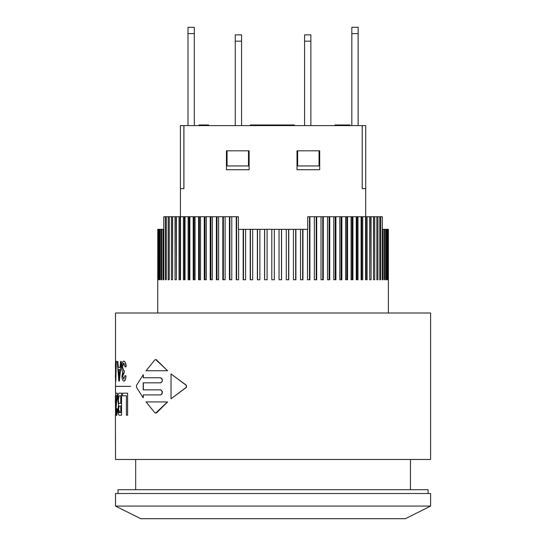 <?xml version="1.0" encoding="UTF-8"?>
<svg xmlns="http://www.w3.org/2000/svg" width="546" height="546" viewBox="0 0 546 546"><rect width="100%" height="100%" fill="white"/><g stroke="black" fill="none" stroke-linecap="round" stroke-linejoin="round"><path stroke-width="0.82" d="M118.045 493.495L118.045 489.714L428.084 489.714L428.084 493.495M309.507 279.743L309.507 216.728L307.719 216.728L307.719 229.327L238.404 229.327L238.404 216.728L236.616 216.728L236.616 279.743M281.483 229.327L281.483 279.743M281.559 229.327L281.559 279.743L279.047 279.743L279.047 229.327M274.324 229.327L274.324 279.743L271.806 279.743L271.806 229.327M267.083 229.327L267.083 279.743L264.564 279.743L264.564 229.327M264.646 229.327L264.646 279.743M259.862 229.327L259.862 279.743L257.357 279.743L257.357 229.327M257.514 229.327L257.514 279.743M252.696 229.327L252.696 279.743L250.218 279.743L250.218 229.327M250.45 229.327L250.45 279.743M165.383 216.728L166.312 216.728L166.312 279.743L165.383 279.743L165.383 216.728L163.786 216.728L163.786 279.743L163.001 279.743L163.001 229.327L157.753 229.327L157.746 313.015M168.188 216.728L169.26 216.728L169.26 279.743L168.188 279.743L168.188 216.728L166.312 216.728M171.41 216.728L172.618 216.728L172.618 279.743L171.41 279.743L171.41 216.728L169.26 216.728M175.027 216.728L176.378 216.728L176.378 279.743L175.027 279.743L175.027 216.728L172.618 216.728M179.033 216.728L180.514 216.728L180.514 279.743L179.033 279.743L179.033 216.728L176.378 216.728M183.408 216.728L185.019 216.728L185.019 279.743L183.408 279.743L183.408 216.728L180.514 216.728M188.138 216.728L189.865 216.728L189.865 279.743L188.138 279.743L188.138 216.728L185.019 216.728M193.209 216.728L195.045 216.728L195.045 279.743L193.209 279.743L193.209 216.728L189.865 216.728M198.587 216.728L200.532 216.728L200.532 279.743L198.587 279.743L198.587 216.728L195.045 216.728M204.265 216.728L206.306 216.728L206.306 279.743L204.265 279.743L204.265 216.728L200.532 216.728M210.21 216.728L212.339 216.728L212.339 279.743L210.21 279.743L210.21 216.728L206.306 216.728M216.407 216.728L218.618 216.728L218.618 279.743L216.407 279.743L216.407 216.728L212.339 216.728M222.823 216.728L225.109 216.728L225.109 279.743L222.823 279.743L222.823 216.728L218.618 216.728M229.443 216.728L231.784 216.728L231.784 279.743L229.443 279.743L229.443 216.728L225.109 216.728M238.629 229.327L238.629 279.743L236.234 279.743L236.234 216.728L231.784 216.728M236.234 216.728L236.616 216.728M245.604 229.327L245.604 279.743L243.168 279.743L243.168 229.327M243.475 229.327L243.475 279.743M388.383 313.015L388.377 229.327L382.343 229.327M163.786 229.327L163.001 229.327M388.07 279.743L388.07 229.327M388.226 229.327L388.226 279.743M387.305 279.743L387.305 229.327M387.626 229.327L387.626 279.743M386.097 279.743L386.568 279.743L386.097 279.743L386.097 229.327M386.568 229.327L386.568 279.743M385.067 229.327L385.067 279.743L384.439 279.743L384.439 229.327M383.121 229.327L383.121 279.743L382.343 279.743L382.343 216.728L380.739 216.728L380.739 279.743L379.811 279.743L379.811 216.728L377.934 216.728L377.934 279.743L376.863 279.743L376.863 216.728L374.72 216.728L374.72 279.743L373.505 279.743L373.505 216.728L371.103 216.728L371.103 279.743L369.751 279.743L369.751 216.728L367.096 216.728L367.096 279.743L365.615 279.743L365.615 216.728L362.715 216.728L362.715 279.743L361.111 279.743L361.111 216.728L357.985 216.728L357.985 279.743L356.258 279.743L356.258 216.728L352.921 216.728L352.921 279.743L351.078 279.743L351.078 216.728L347.536 216.728L347.536 279.743L345.598 279.743L345.598 216.728L341.864 216.728L341.864 279.743L339.824 279.743L339.824 216.728L335.913 216.728L335.913 279.743L333.783 279.743L333.783 216.728L329.723 216.728L329.723 279.743L327.511 279.743L327.511 216.728L323.3 216.728L323.3 279.743L321.021 279.743L321.021 216.728L316.687 216.728L316.687 279.743L314.339 279.743L314.339 216.728L309.896 216.728L309.896 279.743L307.5 279.743L307.5 229.327M302.962 229.327L302.962 279.743L300.518 279.743L300.518 229.327M295.912 229.327L295.912 279.743L293.434 279.743L293.434 229.327M288.766 229.327L288.766 279.743L286.268 279.743L286.268 229.327M161.684 229.327L161.684 279.743L161.056 279.743L161.056 229.327M160.026 229.327L160.026 279.743L159.555 279.743L159.555 229.327M158.818 229.327L158.818 279.743L158.504 229.327M158.06 229.327L158.06 279.743L157.896 229.327M376.863 216.728L377.934 216.728M229.9 216.728L229.9 279.743M189.053 216.728L189.053 279.743L189.865 279.743M176.085 216.728L176.378 279.743M302.648 229.327L302.648 279.743M327.511 216.728L329.115 216.728L329.115 279.743M329.115 216.728L329.723 216.728M351.078 216.728L352.921 216.728M352.061 216.728L352.061 279.743M369.751 216.728L371.103 216.728M370.045 216.728L369.751 279.743M365.615 216.728L367.096 216.728M366.079 216.728L366.079 279.743L365.615 279.743M345.598 216.728L347.536 216.728M346.737 216.728L346.737 279.743M321.021 216.728L323.3 216.728M322.768 216.728L322.768 279.743M295.673 229.327L295.673 279.743M205.003 216.728L205.003 279.743M217.008 216.728L217.008 279.743M194.062 216.728L194.062 279.743M159.555 279.743L160.026 279.743M379.811 216.728L380.739 216.728M184.377 216.728L184.377 279.743L185.019 279.743M223.362 216.728L223.362 279.743M309.507 216.728L309.896 216.728M333.783 216.728L335.913 216.728M335.244 216.728L335.244 279.743M356.258 216.728L357.985 216.728M357.07 216.728L357.07 279.743L356.258 279.743M373.505 216.728L374.72 216.728M373.621 216.728L373.505 279.743M361.111 216.728L362.715 216.728M361.752 216.728L361.752 279.743L361.111 279.743M339.824 216.728L341.864 216.728M341.127 216.728L341.127 279.743M314.339 216.728L316.223 216.728L316.223 279.743M316.223 216.728L316.687 216.728M288.609 229.327L288.609 279.743M172.502 216.728L172.618 279.743M180.043 216.728L180.043 279.743L180.514 279.743M210.886 216.728L210.886 279.743M199.386 216.728L199.386 279.743M115.397 364.687L115.52 370.72M115.52 375.177L115.52 381.074M122.72 376.058L123.771 379.108L125.014 375.58L125.914 376.01C125.696 379.095 124.986 380.787 123.785 381.074C122.57 380.494 121.963 378.808 121.963 376.01L122.795 372.051C122.256 372.242 121.888 370.638 121.683 367.24C121.69 363.643 122.379 361.609 123.758 361.138C124.822 360.851 125.573 362.687 126.01 366.646L125.102 366.96L123.751 363.117L122.447 367.199L123.683 370.993L124.263 370.727L124.174 372.822L122.72 376.058L123.908 379.108M115.397 415.308L115.52 459.466L430.603 459.466L430.603 313.015L115.52 313.015L115.52 386.322M115.397 395.782L115.52 415.315M115.397 400.013L115.438 395.782M119.424 415.226C118.509 415.267 118.011 413.383 117.916 409.582L118.509 404.907L117.724 399.563C117.683 399.085 117.765 392.458 119.39 393.175L121.567 393.175L121.567 415.226L119.424 415.226M119.478 403.364L120.748 403.364L120.748 395.782L118.946 395.877L118.277 399.576C118.38 402.436 118.782 403.699 119.478 403.364M119.642 412.626L120.748 412.626L120.748 405.965L118.932 406.217L118.468 409.247C118.591 412.032 118.987 413.158 119.642 412.626M126.399 415.226L126.399 395.782L122.57 395.782L122.57 393.175L127.587 393.175L127.587 415.226L126.399 415.226M115.909 409.261L116.298 413.076L116.817 408.654L117.226 408.94C117.274 411.984 116.967 414.107 116.291 415.315C115.861 414.823 115.67 412.783 115.704 409.193L116.755 395.782L115.704 395.782L115.704 393.175L117.301 393.175L115.909 409.261L116.428 413.076M117.329 361.466L117.82 361.466L118.236 367.376L120.038 367.376L120.591 361.466L121.335 361.466L119.417 380.999L118.796 380.999L117.329 361.466M118.393 369.478L119.11 378.944L119.861 369.478L118.393 369.478M116.318 361.138L115.807 381.326M171.035 373.921L186.234 385.319L186.234 387.353L171.035 398.757L171.035 373.921L186.459 385.319L186.459 387.353L171.035 398.757M162.073 381.401L160.64 382.835L143.195 382.835L143.195 389.851L160.64 389.851L162.073 391.284L162.073 393.495L160.64 394.929L143.195 394.929L143.195 397.87L136.486 387.23L136.548 385.326L143.284 374.679L143.284 377.757L160.64 377.757L162.073 379.19L162.251 381.401L160.817 382.835L143.345 382.835L143.345 389.851L160.817 389.851L162.251 391.284L162.251 393.495L160.817 394.929L143.352 394.929L143.195 397.87M130.48 386.37L115.397 386.322L130.624 386.37L115.52 386.37L115.52 393.175M167.404 370.741L146.089 370.741L154.764 359.978L155.671 359.561L167.595 370.741L156.525 359.916M167.404 401.931L155.671 413.117L154.764 412.694L146.089 401.931L167.595 401.931L156.695 412.756L155.685 413.117M155.685 359.561L156.695 359.916M143.284 374.679L143.434 377.757L160.817 377.757L162.251 379.19L162.251 381.401M121.335 361.466L119.417 380.999M119.861 369.478L118.523 369.478L119.164 377.846M116.755 395.782L115.834 395.782M117.301 393.175L116.032 409.261M127.587 393.175L127.587 415.226M120.748 405.965L119.062 406.217L118.591 409.247L119.772 412.626L120.748 412.626M120.748 395.782L119.076 395.877L118.407 399.576C118.38 402.313 118.782 403.576 119.608 403.364L120.748 403.364M121.567 393.175L121.567 415.226M115.691 393.919L115.52 408.654M125.102 366.96L126.01 366.646M123.887 363.117C123.137 363.138 122.7 364.496 122.577 367.199L123.819 370.993M124.263 370.727L124.174 372.822M124.174 372.795C123.471 372.611 123.027 373.696 122.857 376.058M117.82 361.466L118.366 367.376L120.038 367.376M116.291 415.315L116.421 415.315C116.789 416.134 117.097 414.011 117.349 408.94L117.226 408.94M116.817 408.654L117.349 408.94M126.399 395.782L122.7 395.782M125.014 375.58L126.051 376.01C125.587 379.668 124.877 381.361 123.922 381.074L123.785 381.074M123.758 361.138L123.887 361.138C125.368 361.848 126.119 363.691 126.146 366.646M135.688 459.466L135.688 489.714M140.731 518.7L405.398 518.7L430.603 506.094L115.52 506.094L140.731 518.7M430.603 506.094L430.603 493.495L115.52 493.495L115.52 506.094M241.557 34.862L241.557 41.162L235.251 41.162L235.251 34.862L241.557 34.862M235.251 125.607L235.251 41.162M241.557 125.607L241.557 41.162M183.879 125.607L183.879 188.623L180.405 188.623L180.405 125.607L365.724 125.607L365.724 188.623L362.203 188.623L362.203 125.607M194.294 27.3L194.294 33.599L187.988 33.599L187.988 27.3L194.294 27.3M187.988 125.607L187.988 33.599M194.294 125.607L194.294 33.599M351.836 33.599L351.836 27.3L358.135 27.3L358.135 33.599L351.836 33.599L351.836 125.607M358.135 125.607L358.135 33.599M304.572 41.162L304.572 34.862L310.872 34.862L310.872 41.162L304.572 41.162L304.572 125.607M310.872 125.607L310.872 41.162M208.504 125.607L208.504 124.973L198.962 124.973L198.962 125.607M349.836 125.607L349.836 124.973L334.91 124.973L334.91 125.607M343.427 125.607L343.427 124.973M341.318 125.607L341.318 124.973M292.485 125.607L292.485 124.973L250.348 124.973L250.348 125.607M287.728 125.607L287.728 124.973M277.58 125.607L277.58 124.973M274.454 125.607L274.454 124.973M270.775 125.607L270.775 124.973M255.002 125.607L255.002 124.973M251.658 125.607L251.658 124.973M294.349 125.607L294.349 124.973L292.485 124.973M272.631 125.607L272.631 124.973M227.061 150.812L227.061 165.936L248.485 165.936L248.485 150.812M297.638 150.812L297.638 165.936L319.062 165.936L319.062 150.812M226.433 150.812L249.119 150.812L249.119 169.717L226.433 169.717L226.433 150.812M362.244 125.607L362.244 188.623M319.697 150.812L319.697 169.717L297.01 169.717L297.01 150.812L319.697 150.812M183.927 125.607L183.927 188.623M365.697 216.728L365.697 188.623M267.629 125.607L267.629 124.973M259.439 125.607L259.439 124.973M115.397 377.914L115.397 375.368M115.397 402.736L115.397 399.413M410.435 489.714L410.435 459.466M180.433 188.623L180.433 216.728"/></g></svg>
